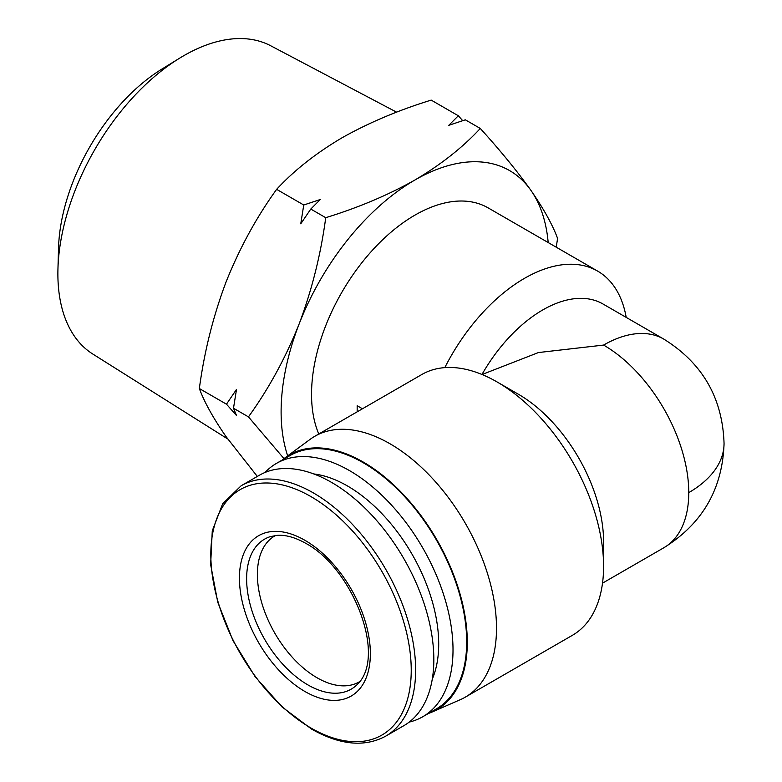 <?xml version="1.0" encoding="UTF-8"?>
<svg xmlns="http://www.w3.org/2000/svg" width="782" height="782" viewBox="0 0 782 782"><rect width="100%" height="100%" fill="white"/><g stroke="black" fill="none" stroke-linecap="round" stroke-linejoin="round"><path stroke-width="1.17" d="M396.63 112.178L270.767 45.796A178.003 102.774 120 0 0 183.75 55.708A178.003 102.774 120 0 0 179.694 58.132A178.003 102.774 120 0 0 57.946 268.998A178.003 102.774 120 0 0 92.804 354.041L227.709 438.966M179.694 58.132L162.06 68.972A151.385 87.408 120 0 0 58.523 248.305L57.946 268.998M287.688 455.867A189.303 109.294 -60 0 1 281.109 411.821A189.303 109.294 -60 0 1 299.047 324.188C311.891 290.073 320.786 254.58 325.732 217.689C358.576 207.562 388.322 194.992 414.968 179.977C440.98 164.591 462.758 147.417 480.295 128.453L465.339 119.822L448.8 125.316L458.32 115.765L431.195 100.106C398.351 110.233 368.605 122.813 341.959 137.828C315.948 153.213 294.169 170.378 276.632 189.342L303.748 205.001L320.297 199.508L310.777 209.058L325.732 217.689M283.974 458.623L248.451 416.874C268.695 388.83 285.567 357.931 299.047 324.188A189.303 109.294 -60 0 1 414.968 179.977A189.303 109.294 -60 0 1 530.89 190.329C543.734 208.872 552.63 224.903 557.576 238.402L556.246 247.2M248.451 416.874L233.495 408.243L236.496 415.486L226.467 404.186L199.351 388.527C204.298 351.646 213.193 316.143 226.037 282.038C239.517 248.295 256.379 217.396 276.632 189.342M359.788 681.552A84.329 48.689 60 0 1 359.173 681.914A84.329 48.689 60 0 1 294.188 659.324A84.329 48.689 60 0 1 257.386 574.467A84.329 48.689 60 0 1 274.853 535.866A84.329 48.689 60 0 1 275.479 535.514M318.782 433.99A146.283 84.456 -60 0 1 311.539 394.255A146.283 84.456 -60 0 1 375.389 247.053A146.283 84.456 -60 0 1 488.105 207.865L597.624 271.09A146.283 84.456 -60 0 1 626.206 317.404M357.169 411.831L357.169 405.721L362.457 408.781M444.811 367.618A146.283 84.456 -60 0 1 597.624 271.09M282.165 460.099A147.143 84.955 60 0 1 285.107 457.763L310.053 439.396A150.584 86.939 60 0 1 314.735 436.327L421.821 374.51A150.584 86.939 60 0 1 497.108 381.968L518.407 394.255A120.467 69.549 -120 0 1 603.587 541.799L603.587 566.383A150.584 86.939 60 0 1 572.395 635.316L465.31 697.143A150.584 86.939 60 0 1 460.315 699.665L431.938 712.089A147.143 84.955 60 0 1 428.448 713.458M314.735 436.327A150.584 86.939 60 0 1 430.774 476.668A150.584 86.939 60 0 1 496.502 628.21A150.584 86.939 60 0 1 465.31 697.143M497.108 381.968A150.584 86.939 60 0 1 603.587 566.383M285.107 457.763A147.143 84.955 60 0 1 399.954 490.969A147.143 84.955 60 0 1 467.294 642.266A147.143 84.955 60 0 1 431.938 712.089M385.702 736.155L403.893 725.647A144.553 83.459 -120 0 0 433.834 659.47A144.553 83.459 -120 0 0 370.727 513.999A144.553 83.459 -120 0 0 259.341 475.27L241.139 485.769L222.684 503.725L212.274 530.802L210.641 564.584L217.767 602.267L233.026 640.712L255.088 676.645L282.077 706.987L311.695 729.166C339.994 745.119 364.656 747.455 385.702 736.155A144.553 83.459 -120 0 0 415.633 669.979A144.553 83.459 -120 0 0 313.416 492.934A144.553 83.459 -120 0 0 241.139 485.769M265.049 472.455A146.283 84.456 60 0 1 276.437 463.403L290.112 455.515A146.283 84.456 60 0 1 402.838 494.703A146.283 84.456 60 0 1 466.688 641.914A146.283 84.456 60 0 1 436.395 708.873L422.72 716.771A146.283 84.456 60 0 1 409.182 722.109M276.437 463.403A146.283 84.456 60 0 1 389.162 502.601A146.283 84.456 60 0 1 453.013 649.803A146.283 84.456 60 0 1 422.72 716.771M313.758 473.941A129.069 74.515 60 0 1 438.702 644.016A129.069 74.515 60 0 1 432.26 679.187M257.317 476.433L226.037 436.6C213.193 418.057 204.298 402.036 199.351 388.527M480.295 128.453C500.548 150.799 517.41 171.424 530.89 190.329A189.303 109.294 -60 0 1 548.192 242.547M462.7 120.672L458.32 115.765M303.748 205.001L300.757 223.818L310.777 209.058M233.495 408.243L236.496 389.426L226.467 404.186M481.976 374.47A120.467 69.549 -60 0 1 602.971 303.983L663.82 339.114A120.467 69.549 -60 0 0 603.587 345.077L538.427 352.555L482.054 374.51M246.623 578.817A86.606 49.999 60 0 1 270.289 536.638L277.102 535.357C285.665 534.722 295.273 537.4 305.909 543.412C353.093 568.573 387.892 658.249 356.221 685.472A86.606 49.999 60 0 1 307.864 684.885A86.606 49.999 60 0 1 246.623 578.817M304.902 540.284A92.589 53.459 -120 0 0 239.429 578.084A92.589 53.459 -120 0 0 304.902 691.484A92.589 53.459 -120 0 0 370.365 653.684A92.589 53.459 -120 0 0 304.902 540.284M688.766 492.621A120.467 69.549 0 0 0 724.054 443.443C722.568 488.897 702.49 523.666 663.82 547.762A120.467 69.549 -120 0 0 688.766 492.621A120.467 69.549 -120 0 0 603.587 345.077M311.021 496.638A141.718 81.817 -120 0 0 210.817 554.497A141.718 81.817 -120 0 0 311.021 728.052A141.718 81.817 -120 0 0 411.234 670.203A141.718 81.817 -120 0 0 311.021 496.638M724.054 443.443C722.548 397.94 702.471 363.161 663.82 339.114M663.82 547.762L602.511 583.157"/></g></svg>
